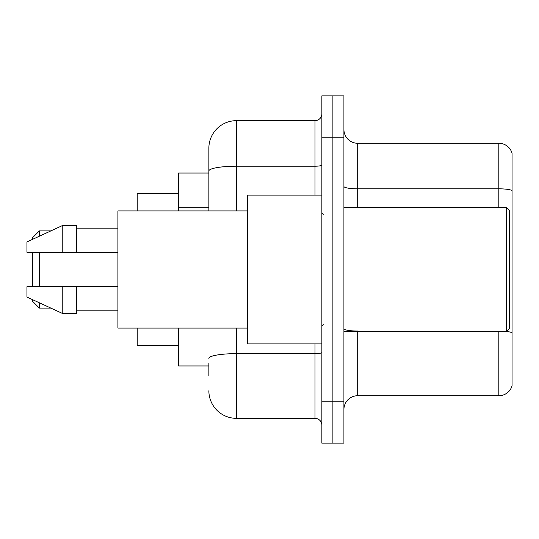 <?xml version="1.0" encoding="UTF-8"?>
<svg xmlns="http://www.w3.org/2000/svg" width="539" height="539" viewBox="0 0 539 539"><rect width="100%" height="100%" fill="white"/><g stroke="black" fill="none" stroke-linecap="round" stroke-linejoin="round"><path stroke-width="0.81" d="M208.862 197.55L208.862 163.384L208.862 173.032L178.544 173.032L178.544 210.931M208.862 365.968L178.544 365.968L178.544 328.069M208.862 375.616L208.862 363.212M321.871 401.798L321.871 443.146L332.893 443.146L332.893 401.798L332.893 443.146L343.916 443.146L343.916 401.798L332.893 401.798L332.893 137.202L332.893 401.798L321.871 401.798L321.871 137.202L332.893 137.202L332.893 95.854L332.893 137.202L343.916 137.202L343.916 401.798M343.916 137.202L343.916 95.854L321.871 95.854L321.871 137.202M236.426 328.069L236.426 418.338L314.978 418.338L314.978 343.916M208.862 210.931L208.862 148.225A27.563 27.563 0 0 1 236.426 120.662L314.978 120.662A6.892 6.892 0 0 0 321.871 113.769M208.862 148.225L208.862 163.384M321.871 425.231A6.892 6.892 0 0 0 314.978 418.338M236.426 418.338A27.563 27.563 0 0 1 208.862 390.775M343.916 409.519A13.778 13.778 0 0 1 357.701 395.734L498.818 395.734L498.818 331.519M512.05 153.184A13.778 13.778 0 0 0 498.818 143.266A13.778 13.778 0 0 1 512.05 153.184L512.05 385.816A13.778 13.778 0 0 1 498.818 395.734M512.05 190.536A13.778 2.392 180 0 0 498.818 188.818L498.818 143.266L357.701 143.266A13.778 13.778 0 0 1 343.916 129.481A13.778 13.778 0 0 0 357.701 143.266L357.701 207.481M32.461 252.272L32.461 286.728M32.461 299.61L32.461 301.2L39.354 308.086L50.834 308.086M39.354 252.272L39.354 286.728M39.354 302.79L39.354 308.086M137.202 328.069L137.202 345.297L178.544 345.297M178.544 193.703L137.202 193.703L137.202 210.931M32.461 239.39L32.461 237.8L39.354 230.914L39.354 236.21M506.539 207.481L509.294 210.244L509.294 328.756L506.539 331.519L506.539 207.481L343.916 207.481M321.871 195.084L247.448 195.084L247.448 343.916L321.871 343.916M247.448 210.931L117.906 210.931L117.906 328.069L247.448 328.069M62.78 252.272L26.95 252.272L26.95 241.937L62.78 225.403L62.78 252.272L117.906 252.272M62.78 225.403L76.565 225.403L76.565 252.272M117.906 286.728L76.565 286.728L76.565 313.597L62.78 313.597L62.78 286.728L26.95 286.728L26.95 297.063L62.78 313.597M26.95 286.728L36.073 286.728M76.565 286.728L62.78 286.728M208.862 207.198L178.544 207.198M321.871 352.445A6.892 1.199 0 0 1 314.978 353.638L236.426 353.638A27.563 4.784 180 0 0 208.862 358.428M236.426 120.662L236.426 166.214L314.978 166.214L314.978 120.662M208.862 171.004A27.563 4.784 180 0 1 236.426 166.214L236.426 210.931M314.978 195.084L314.978 166.214A6.892 1.199 0 0 0 321.871 165.022M357.701 331.519L357.701 395.734M498.818 207.481L498.818 188.818L357.701 188.818A13.778 2.392 0 0 1 343.916 186.427M512.05 332.765A13.778 2.392 180 0 0 506.599 331.458M357.701 331.04A13.778 2.392 -0 0 1 343.916 328.649M39.354 230.914L50.834 230.914M343.916 331.519L506.539 331.519M323.245 214.374L321.871 212.999M76.565 228.159L117.906 228.159M76.565 310.841L117.906 310.841M323.245 324.626L321.871 326.001"/></g></svg>
